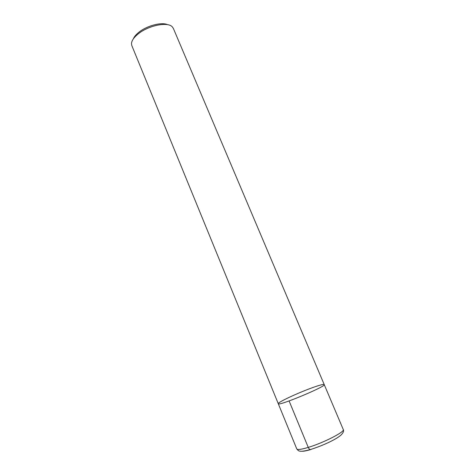 <?xml version="1.0" encoding="UTF-8"?>
<svg xmlns="http://www.w3.org/2000/svg" width="475" height="475" viewBox="0 0 475 475"><rect width="100%" height="100%" fill="white"/><g stroke="black" fill="none" stroke-linecap="round" stroke-linejoin="round"><path stroke-width="0.71" d="M278.273 403.702C277.768 406.612 326.652 386.264 324.223 384.578C323.617 384.049 319.77 385.053 312.681 387.588C298.229 392.736 277.21 402.527 278.273 403.702C277.768 406.612 326.652 386.264 324.223 384.578L173.322 28.334L172.199 26.748C167.538 21.512 148.004 25.591 137.904 34.141C133.778 37.567 131.634 40.755 131.492 43.694L131.824 45.606L296.762 448.911C297.427 449.997 301.257 449.492 308.251 447.397L289.103 400.947M133.303 38.944C134.152 36.836 135.921 34.687 138.605 32.484C146.591 25.769 161.565 21.791 167.55 24.688M311.315 449.267L311.042 449.463C310.056 449.92 309.124 449.231 308.251 447.397C323.517 442.843 345.266 431.668 343.277 429.548L324.223 384.578M311.042 449.463C306.583 450.805 303.531 451.392 301.886 451.214M343.277 429.548C344.09 431.128 343.158 433.123 340.48 435.533C337.808 437.552 336.33 438.597 329.769 441.916C323.125 445.069 316.599 447.634 310.199 449.599C304.588 451.113 301.055 451.594 299.612 451.042C298.965 451.197 298.015 450.484 296.762 448.911"/></g></svg>
